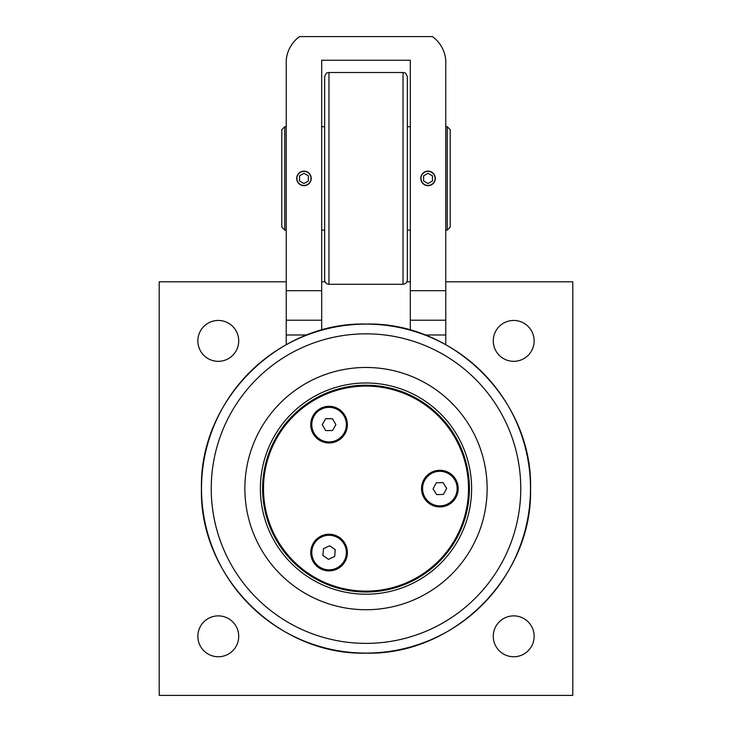 <?xml version="1.0" encoding="UTF-8"?>
<svg xmlns="http://www.w3.org/2000/svg" width="732" height="732" viewBox="0 0 732 732"><rect width="100%" height="100%" fill="white"/><g stroke="black" fill="none" stroke-linecap="round" stroke-linejoin="round"><path stroke-width="1.1" d="M361.864 594.137A105.618 105.618 0 0 1 260.464 484.465A105.618 105.618 0 0 1 370.136 383.065A105.618 105.618 0 0 1 471.536 492.737A105.618 105.618 0 0 1 361.864 594.137M366 609.729A121.128 121.128 0 0 0 487.128 488.601A121.128 121.128 0 0 0 366 367.473A121.128 121.128 0 0 0 244.872 488.601A121.128 121.128 0 0 0 366 609.729M324.642 178.407L324.642 279.862C324.889 282.506 326.326 283.979 328.961 284.291L328.961 72.514C327.634 73.383 326.646 71.004 324.642 76.942L324.642 178.407M410.313 230.104L407.358 230.104L407.358 279.862L407.358 76.942L407.358 178.407M324.642 230.104L321.687 230.104M286.239 230.104L284.757 230.104L284.757 126.709L281.802 129.655L281.802 227.149L284.757 230.104M447.243 230.104L450.198 227.149L450.198 129.655L447.243 126.709L447.243 230.104L445.761 230.104M347.389 552.559A18.318 18.318 0 0 1 319.911 568.425A18.318 18.318 0 0 1 319.911 536.702A18.318 18.318 0 0 1 347.389 552.559M458.177 488.601A18.318 18.318 0 0 1 430.7 504.467A18.318 18.318 0 0 1 430.7 472.735A18.318 18.318 0 0 1 458.177 488.601M347.389 424.642A18.318 18.318 0 0 1 319.911 440.499A18.318 18.318 0 0 1 319.911 408.776A18.318 18.318 0 0 1 347.389 424.642M366 386.093A102.517 102.517 0 0 1 454.782 539.859A102.517 102.517 0 0 1 277.218 539.859A102.517 102.517 0 0 1 366 386.093M366 385.206A103.395 103.395 0 0 0 262.605 488.601A103.395 103.395 0 0 0 366 592.005A103.395 103.395 0 0 0 469.395 488.601A103.395 103.395 0 0 0 366 385.206M322.245 424.642L325.658 418.731L332.484 418.731L335.897 424.642L332.484 430.553L325.658 430.553L322.245 424.642M329.071 441.927A17.284 17.284 0 0 1 311.786 424.642A17.284 17.284 0 0 1 329.071 407.358A17.284 17.284 0 0 1 346.355 424.642A17.284 17.284 0 0 1 329.071 441.927M433.042 488.83L436.245 482.809L443.061 482.58L446.676 488.372L443.464 494.393L436.647 494.622L433.042 488.83M440.444 505.876A17.284 17.284 0 0 1 422.584 489.186A17.284 17.284 0 0 1 439.273 471.326A17.284 17.284 0 0 1 457.125 488.015A17.284 17.284 0 0 1 440.444 505.876M328.476 559.358L322.885 555.442L323.489 548.643L329.675 545.77L335.256 549.686L334.661 556.485L328.476 559.358M346.291 554.087A17.284 17.284 0 0 1 327.552 569.78A17.284 17.284 0 0 1 311.859 551.04A17.284 17.284 0 0 1 330.59 535.348A17.284 17.284 0 0 1 346.291 554.087M428.037 171.352A7.055 7.055 0 0 1 434.149 181.929A7.055 7.055 0 0 1 421.934 181.929A7.055 7.055 0 0 1 428.037 171.352M423.608 180.96L423.608 175.845L428.037 173.292L432.475 175.845L432.475 180.96L428.037 183.522L423.608 180.96M303.963 171.352A7.055 7.055 0 0 1 310.066 181.929A7.055 7.055 0 0 1 297.851 181.929A7.055 7.055 0 0 1 303.963 171.352M299.525 180.96L299.525 175.845L303.963 173.292L308.392 175.845L308.392 180.96L303.963 183.522L299.525 180.96M297.247 181.188L298.821 183.54M321.687 330.132L321.687 60.234L410.313 60.234L410.313 330.132M445.761 344.68L445.761 60.234A32.592 32.592 0 0 0 432.475 36.6L299.525 36.6A32.592 32.592 0 0 0 286.239 60.234L286.239 344.671M303.963 171.142A7.265 7.265 0 0 1 311.228 178.407A7.265 7.265 0 0 1 303.963 185.672A7.265 7.265 0 0 1 296.698 178.407A7.265 7.265 0 0 1 303.963 171.142M286.239 320.213L321.687 320.213M321.687 290.668L286.239 290.668M445.761 281.802L572.799 281.802L572.799 695.4L159.201 695.4L159.201 281.802L286.239 281.802M321.687 281.802L325.09 281.802M406.91 281.802L410.313 281.802M238.724 340.892A20.432 20.432 0 0 1 218.292 361.324A20.432 20.432 0 0 1 197.85 340.892A20.432 20.432 0 0 1 218.292 320.451A20.432 20.432 0 0 1 238.724 340.892M534.15 340.892A20.432 20.432 0 0 1 513.708 361.324A20.432 20.432 0 0 1 493.277 340.892A20.432 20.432 0 0 1 513.708 320.451A20.432 20.432 0 0 1 534.15 340.892M534.15 636.318A20.432 20.432 0 0 1 513.708 656.75A20.432 20.432 0 0 1 493.277 636.318A20.432 20.432 0 0 1 513.708 615.877A20.432 20.432 0 0 1 534.15 636.318M238.724 636.318A20.432 20.432 0 0 1 218.292 656.75A20.432 20.432 0 0 1 197.85 636.318A20.432 20.432 0 0 1 218.292 615.877A20.432 20.432 0 0 1 238.724 636.318M428.037 171.142A7.265 7.265 0 0 1 435.302 178.407A7.265 7.265 0 0 1 428.037 185.672A7.265 7.265 0 0 1 420.772 178.407A7.265 7.265 0 0 1 428.037 171.142M410.313 320.213L445.761 320.213M445.761 290.668L410.313 290.668M366 643.373A154.763 154.763 0 0 1 211.237 488.601A154.763 154.763 0 0 1 366 333.838A154.763 154.763 0 0 1 520.763 488.601A154.763 154.763 0 0 1 366 643.373M530.49 488.601A164.49 164.49 0 0 0 366 324.111A164.49 164.49 0 0 0 201.51 488.601A164.49 164.49 0 0 0 366 653.09A164.49 164.49 0 0 0 530.49 488.601M328.961 72.514L403.039 72.514L403.039 284.291L328.961 284.291M286.239 334.982L307.028 334.982M424.953 334.982L445.761 334.982M530.554 488.601C532.823 576.523 453.922 655.424 366 653.154C278.078 655.424 199.177 576.523 201.446 488.601C199.177 400.678 278.078 321.778 366 324.047C453.941 321.787 532.814 400.66 530.554 488.601M403.039 284.291C405.674 283.979 407.111 282.506 407.358 279.862M403.039 72.514C404.366 73.383 405.354 71.004 407.358 76.942M407.358 126.709L410.313 126.709M321.687 126.709L324.642 126.709M284.757 126.709L286.239 126.709M445.761 126.709L447.243 126.709"/></g></svg>
